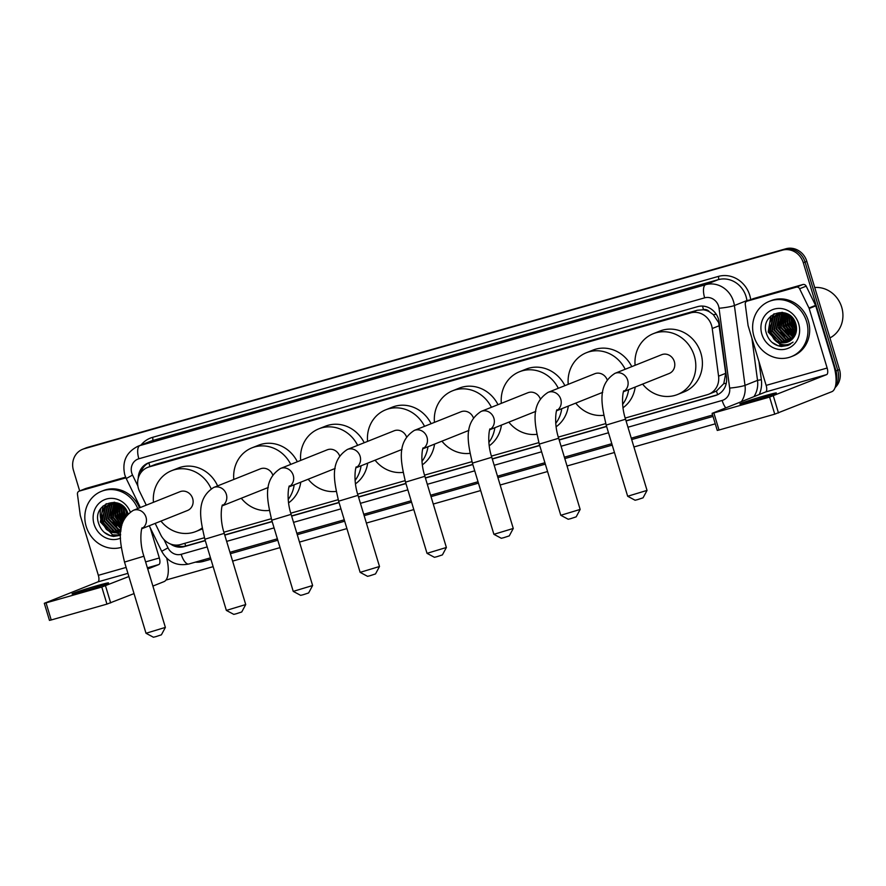 <?xml version="1.0" encoding="UTF-8"?>
<svg xmlns="http://www.w3.org/2000/svg" width="886" height="886" viewBox="0 0 886 886"><rect width="100%" height="100%" fill="white"/><g stroke="black" fill="none" stroke-linecap="round" stroke-linejoin="round"><path stroke-width="1.33" d="M625.206 418.059L707.294 394.713A17.853 16.391 -111.8 0 0 708.756 394.215L716.42 391.103L723.796 383.627L725.7 373.327L718.668 322.648L713.33 314.663L709.409 311.806A5.947 5.46 -111.8 0 0 703.517 309.712A17.853 7.055 -105.9 0 1 702.587 306.091M708.756 394.215A17.853 16.391 -111.8 0 0 718.568 376.173L712.233 328.518A17.853 16.391 -111.8 0 0 711.58 325.483A17.853 16.391 -111.8 0 0 690.648 312.891L149.058 466.933A17.853 16.391 -111.8 0 0 147.597 467.431A17.853 16.391 -111.8 0 0 139.578 491.398L146.279 505.164M703.517 309.712L703.24 309.79A17.853 16.391 68.2 0 1 709.409 311.806M703.24 309.79L697.249 310.255L155.659 464.297L147.597 467.431M155.172 523.404L160.743 534.845A17.853 16.391 -111.8 0 0 180.545 544.536L204.422 537.747M223.892 532.209L271.315 518.72M290.774 513.182L338.197 499.693M357.667 494.155L405.079 480.666M424.549 475.129L471.972 461.65M491.431 456.113L538.854 442.623M558.324 437.086L605.736 423.597M79.674 490.933L73.46 470.355A17.853 16.391 68.2 0 1 82.619 449.291L84.369 448.593A17.853 16.391 68.2 0 1 85.831 448.094L784.132 249.475A17.853 16.391 68.2 0 1 805.064 262.068L837.735 370.248A17.853 16.391 68.2 0 1 835.609 385.62A17.853 16.391 68.2 0 0 837.735 370.248L805.064 262.068A17.853 16.391 68.2 0 0 784.132 249.475L85.831 448.094A17.853 16.391 68.2 0 0 84.369 448.593L86.13 447.884A17.853 16.391 68.2 0 1 87.592 447.386L785.893 248.767A17.853 16.391 68.2 0 1 806.825 261.359L839.485 369.551A17.853 16.391 68.2 0 1 835.066 387.614M626.07 420.972L715.201 395.621A17.853 16.391 -111.8 0 0 716.663 395.123A17.853 16.391 -111.8 0 0 726.476 377.082L719.188 322.271A17.853 16.391 -111.8 0 0 718.535 319.237A17.853 16.391 -111.8 0 0 697.603 306.645L149.701 462.492A17.853 16.391 -111.8 0 0 148.239 462.99A17.853 16.391 -111.8 0 0 138.26 478.163M82.619 449.291A17.853 16.391 68.2 0 1 84.081 448.792L782.382 250.173A17.853 16.391 68.2 0 1 803.314 262.765L835.974 370.946A17.853 16.391 68.2 0 1 836.074 381.578M715.268 423.829L633.922 446.965M614.452 452.502L567.04 465.992M547.57 471.529L500.147 485.019M480.688 490.556L433.265 504.045M413.795 509.583L366.383 523.061M346.913 528.599L299.49 542.088M280.031 547.626L232.608 561.115M213.138 566.652L165.97 580.064M170.511 544.004A17.853 16.391 -111.8 0 0 184.354 546.607L205.297 540.648M224.756 535.111L272.179 521.632M291.649 516.095L339.061 502.606M358.531 497.068L405.954 483.579M425.413 478.041L472.836 464.552M492.306 459.014L539.718 445.536M559.188 439.999L606.611 426.509M140.664 472.991A17.853 16.391 68.2 0 1 149.125 462.669M205.242 540.471L186.115 545.909A17.853 16.391 68.2 0 1 175.395 545.089M717.538 394.746A17.853 16.391 68.2 0 1 716.962 394.912L626.014 420.784M606.556 426.321L559.132 439.81M539.663 445.348L492.251 458.837M472.781 464.375L425.358 477.853M405.899 483.391L358.476 496.88M339.006 502.417L291.594 515.907M272.124 521.444L224.701 534.934M751.073 401.28A19.049 0.709 -16.8 0 0 776.335 392.963A19.049 0.709 -16.8 0 0 765.127 395.665A19.049 0.709 -16.8 0 0 739.865 403.972A19.049 0.709 -16.8 0 0 751.073 401.28M753.244 298.704A2.979 2.736 68.2 0 1 753.72 298.516L747.131 301.14L796.304 287.153L802.893 284.528A2.979 2.736 68.2 0 1 806.194 286.145L815.563 305.382A2.979 2.736 68.2 0 1 815.751 305.869L833.726 365.409A23.811 9.414 -105.9 0 1 831.821 391.69L774.752 414.161L769.591 397.083L826.671 374.601A5.947 2.348 74.1 0 0 827.147 368.033L809.173 308.494A2.979 2.736 -111.8 0 0 808.984 308.018L799.604 288.77A2.979 2.736 -111.8 0 0 796.304 287.153M753.72 298.516L802.893 284.528M747.131 301.14A2.979 2.736 -111.8 0 0 745.259 304.23L748.061 325.339A2.979 2.736 -111.8 0 0 748.172 325.849L766.146 385.388A5.947 2.348 74.1 0 1 765.67 391.955L712.1 413.352L713.85 412.931L719.011 430.02L774.752 414.161M719.011 430.02L717.261 430.441L712.1 413.352M713.85 412.931L769.591 397.083M814.721 287.518A26.779 24.575 68.2 0 1 841.7 307.209A26.779 24.575 68.2 0 1 829.938 337.92M753.986 336.492A29.759 27.311 68.2 0 1 769.247 301.373A29.759 27.311 68.2 0 1 806.57 321.529A29.759 27.311 68.2 0 1 791.309 356.648A29.759 27.311 68.2 0 1 753.986 336.492M769.247 301.373L770.997 300.675A29.759 27.311 68.2 0 1 808.32 320.832A29.759 27.311 68.2 0 1 793.07 355.95L791.309 356.648M781.341 346.481L787.997 345.418L793.048 342.118C786.325 346.559 779.968 345.584 773.987 339.194A14.885 13.655 68.2 0 0 787.986 341.952A14.885 13.655 68.2 0 0 793.468 337.743C796.403 333.867 797.223 329.393 795.916 324.331C790.711 303.632 759.756 312.891 766.235 332.859C768.705 340.778 773.744 345.318 781.341 346.481M798.685 323.778A20.832 19.115 68.2 0 1 786.292 348.94A20.832 19.115 68.2 0 1 761.871 334.243A20.832 19.115 68.2 0 1 774.264 309.081A20.832 19.115 68.2 0 1 798.685 323.778M782.571 312.393L779.06 313.511L775.494 316.357L772.282 330.7L782.205 341.298L789.171 341.409M778.794 313.633L774.951 316.568L771.728 330.91L781.662 341.52L788.894 341.553M780.245 313.29L777.698 315.471L774.475 329.825L784.409 340.423L790.212 340.8M779.957 313.345L777.144 315.693L773.921 330.035L783.855 340.645L789.958 340.966M781.463 313.135L779.89 314.596L776.668 328.939L786.602 339.548L791.209 340.069M781.153 313.157L779.337 314.818L776.125 329.16L786.048 339.77L790.965 340.268M782.715 313.079L778.86 328.064L788.795 338.673L792.162 339.227M782.393 313.079L781.53 313.943L778.318 328.285L788.241 338.895L791.929 339.449M784.01 313.146L781.064 327.189L790.988 337.799L793.07 338.242M783.678 313.112L780.511 327.41L790.445 338.009L792.848 338.507M785.373 313.356L783.257 326.314L793.934 337.123M785.029 313.29L782.703 326.535L792.638 337.134L793.723 337.411M786.779 313.71L785.45 325.439L794.742 335.827M786.425 313.611L784.907 325.66L794.554 336.171M788.241 314.353L787.643 324.564L795.462 334.321M787.887 314.142L787.1 324.785L795.296 334.72M789.791 315.372L789.847 323.689L796.06 332.505M789.393 315.084L789.293 323.911L795.927 333.003M791.541 316.889L792.04 322.814L796.459 330.201M791.076 316.446L791.486 323.025L796.392 330.843M793.767 319.625L796.392 326.657M793.125 318.694L793.69 322.15L796.503 327.776M785.295 313.024L778.229 313.81L773.301 317.232L770.089 331.574L780.012 342.173L788.075 341.918M787.621 313.998L777.675 314.032L772.747 317.443L769.535 331.796L773.987 339.194M782.249 312.348L779.348 313.422M781.275 312.68L780.5 313.123M781.95 312.326L781.264 312.636M780.998 312.758L780.212 313.19M782.449 312.415L781.707 312.946M782.15 312.47L781.397 312.98M793.845 319.724L796.37 326.458M791.486 319.569L795.185 328.85M789.293 320.444L792.992 329.725M787.1 321.319L790.799 330.6M784.907 322.194L788.595 331.475M782.703 323.069L786.403 332.35M778.318 324.83L782.017 334.1M773.866 313.91L769.624 322.991M769.535 328.329L773.234 337.61M786.69 344.765L790.079 344.399M794.288 320.455L796.226 325.616M791.619 316.966L792.35 322.36L796.481 330.002M789.448 317L790.157 323.235L795.384 332.029M787.255 317.875L787.953 324.11L793.192 332.903M785.062 318.75L785.76 324.985L790.999 333.778M782.859 319.625L783.567 325.86L788.806 334.653M778.473 321.374L779.171 327.621L784.409 336.403M774.187 313.744L770.178 321.474M769.69 324.885L770.399 331.12L775.627 339.914M787.433 344.654L790.212 344.322M770.842 316.047L768.195 331.995L780.356 344.864L789.16 344.898M772.116 342.45L778.163 345.739L788.064 345.396M647.035 490.423L643.059 497.821L637.532 499.638L635.085 500.236L627.676 496.26L647.035 490.401L625.549 419.233L606.179 425.081L627.665 496.249M623.611 391.678L669.14 373.504A10.123 9.281 -111.8 0 0 674.335 361.566A10.123 9.281 -111.8 0 0 661.643 354.71L614.973 373.338C596.544 385.144 601.771 405.666 606.179 425.081M635.107 365.298A32.738 30.046 68.2 0 1 653.259 333.701A32.738 30.046 68.2 0 1 694.314 355.884A32.738 30.046 68.2 0 1 677.524 394.514A32.738 30.046 68.2 0 1 642.605 384.092M653.259 333.701L659.848 331.076A32.738 30.046 68.2 0 1 700.904 353.248A32.738 30.046 68.2 0 1 684.114 391.878L677.524 394.514M580.153 509.439L576.177 516.848L570.65 518.664L568.203 519.251L560.794 515.287L580.153 509.428L558.667 438.26L539.286 444.107L560.783 515.275M607.165 379.762A10.123 9.281 -111.8 0 0 594.761 373.737L548.08 392.365C529.651 404.171 534.878 424.693 539.286 444.107M568.225 384.325A32.738 30.046 68.2 0 1 586.377 352.728A32.738 30.046 68.2 0 1 625.184 369.263M586.377 352.728L592.955 350.103A32.738 30.046 68.2 0 1 631.773 366.627M556.729 410.705L602.258 392.531A10.123 9.281 -111.8 0 0 602.702 392.343M628.617 389.674A32.738 30.046 68.2 0 1 622.614 404.359M603.754 415.301A32.738 30.046 68.2 0 1 575.723 403.119M635.207 387.049A32.738 30.046 68.2 0 1 623.002 407.759M513.26 528.466L509.284 535.875L503.757 537.68L501.31 538.278L493.901 534.313L513.271 528.455L491.774 457.276L472.404 463.123L493.89 534.302M540.272 398.789A10.123 9.281 -111.8 0 0 527.868 392.753L481.198 411.381C462.769 423.198 467.996 443.72 472.404 463.123M501.332 403.351A32.738 30.046 68.2 0 1 519.484 371.755A32.738 30.046 68.2 0 1 558.302 388.289M519.484 371.755L526.074 369.119A32.738 30.046 68.2 0 1 564.88 385.654M489.836 429.721L535.377 411.547A10.123 9.281 -111.8 0 0 535.808 411.359M561.735 408.701A32.738 30.046 68.2 0 1 555.732 423.386M536.872 434.317A32.738 30.046 68.2 0 1 508.841 422.146M568.314 406.076A32.738 30.046 68.2 0 1 556.12 426.786M446.378 547.493L442.402 554.902L436.876 556.707L434.428 557.305L427.019 553.34L446.378 547.482L424.892 476.303L405.522 482.15L427.019 553.34M473.39 417.804A10.123 9.281 -111.8 0 0 460.986 411.78L414.316 430.408C395.887 442.225 401.114 462.747 405.522 482.15M434.45 422.378A32.738 30.046 68.2 0 1 452.602 390.781A32.738 30.046 68.2 0 1 491.409 407.305M452.602 390.781L459.192 388.146A32.738 30.046 68.2 0 1 497.998 404.68M422.954 448.748L468.484 430.574A10.123 9.281 -111.8 0 0 468.927 430.386M494.842 427.728A32.738 30.046 68.2 0 1 488.85 442.413M469.979 453.344A32.738 30.046 68.2 0 1 441.948 441.173M501.432 425.103A32.738 30.046 68.2 0 1 489.238 445.802M379.496 566.519L375.52 573.918L369.994 575.734L367.546 576.332L360.137 572.356L379.496 566.497L358.01 495.329L338.629 501.177L360.137 572.356M406.508 436.831A10.123 9.281 -111.8 0 0 394.104 430.806L347.423 449.435C328.994 461.241 334.221 481.762 338.629 501.177M367.568 441.394A32.738 30.046 68.2 0 1 385.72 409.797A32.738 30.046 68.2 0 1 424.527 426.332M385.72 409.797L392.299 407.172A32.738 30.046 68.2 0 1 431.117 423.707M356.072 467.775L401.602 449.601A10.123 9.281 -111.8 0 0 402.045 449.412M427.96 446.754A32.738 30.046 68.2 0 1 421.957 461.44M403.097 472.371A32.738 30.046 68.2 0 1 375.066 460.188M434.55 444.119A32.738 30.046 68.2 0 1 422.345 464.829M312.603 585.546L308.627 592.944L303.101 594.761L300.653 595.348L293.244 591.383L312.614 585.524L291.117 514.356L271.747 520.204L293.244 591.383M339.615 455.858A10.123 9.281 -111.8 0 0 327.211 449.833L280.541 468.461C262.112 480.267 267.339 500.789 271.747 520.204M300.675 460.421A32.738 30.046 68.2 0 1 318.827 428.824A32.738 30.046 68.2 0 1 357.645 445.359M318.827 428.824L325.417 426.199A32.738 30.046 68.2 0 1 364.224 442.734M289.179 486.802L334.72 468.628A10.123 9.281 -111.8 0 0 335.152 468.439M361.078 465.781A32.738 30.046 68.2 0 1 355.076 480.456M336.215 491.398A32.738 30.046 68.2 0 1 308.184 479.215M367.657 463.145A32.738 30.046 68.2 0 1 355.463 483.856M245.721 604.562L241.745 611.971L236.219 613.777L233.771 614.375L226.362 610.41L245.721 604.551L224.236 533.372L204.865 539.231L226.351 610.399M272.733 474.885A10.123 9.281 -111.8 0 0 260.329 468.86L213.659 487.488C195.23 499.294 200.457 519.816 204.865 539.231M233.793 479.448A32.738 30.046 68.2 0 1 251.945 447.851A32.738 30.046 68.2 0 1 290.752 464.386M251.945 447.851L258.535 445.226A32.738 30.046 68.2 0 1 297.342 461.75M222.297 505.817L267.827 487.654A10.123 9.281 -111.8 0 0 268.27 487.466M294.185 484.797A32.738 30.046 68.2 0 1 288.194 499.482M269.322 510.425A32.738 30.046 68.2 0 1 241.291 498.242M300.775 482.172A32.738 30.046 68.2 0 1 288.581 502.883M165.372 627.421L161.396 634.819L155.87 636.635L153.422 637.233L146.013 633.268L165.372 627.399L143.886 556.231L124.516 562.078L146.002 633.257M141.948 528.676L187.489 510.502A10.123 9.281 -111.8 0 0 192.672 498.563A10.123 9.281 -111.8 0 0 179.98 491.708L133.31 510.336C114.881 522.142 120.108 542.664 124.516 562.078M153.444 502.296A32.738 30.046 68.2 0 1 171.596 470.699A32.738 30.046 68.2 0 1 211.134 488.762M171.596 470.699L178.186 468.074A32.738 30.046 68.2 0 1 217.613 485.905M202.174 527.978A32.738 30.046 68.2 0 1 195.872 531.511A32.738 30.046 68.2 0 1 160.953 521.09M83.273 591.217A19.049 0.709 -16.8 0 0 108.535 582.91A19.049 0.709 -16.8 0 0 97.327 585.613A19.049 0.709 -16.8 0 0 72.065 593.919A19.049 0.709 -16.8 0 0 83.273 591.217M85.444 488.651A2.979 2.736 68.2 0 1 85.92 488.452L79.33 491.088L125.901 477.842M85.92 488.452L125.613 477.166M166.723 558.235A23.811 9.414 -105.9 0 1 164.021 581.626L152.901 586.067M134.03 593.598L106.951 604.108L101.79 587.03L128.88 576.52M79.33 491.088A2.979 2.736 -111.8 0 0 77.447 494.178L80.261 515.287A2.979 2.736 -111.8 0 0 80.371 515.796L98.346 575.324A5.947 2.348 74.1 0 1 97.87 581.903L44.3 603.3L46.05 602.879L51.211 619.967L106.951 604.108M51.211 619.967L49.461 620.388L44.3 603.3M46.05 602.879L101.79 587.03M147.74 568.989L158.86 564.548A5.947 2.348 74.1 0 0 159.336 557.981L150.21 527.757M121.271 547.371A29.759 27.311 68.2 0 1 86.186 526.439A29.759 27.311 68.2 0 1 101.447 491.32A29.759 27.311 68.2 0 1 137.729 508.575M101.447 491.32L103.197 490.622A29.759 27.311 68.2 0 1 139.49 507.866M128.116 514.279C122.91 493.58 91.956 502.838 98.424 522.806C100.893 530.725 105.932 535.266 113.541 536.429L120.186 535.365M120.585 534.391L106.176 529.141A14.885 13.655 68.2 0 0 120.186 531.899A14.885 13.655 68.2 0 0 120.762 531.655M120.54 538.167A20.832 19.115 68.2 0 1 94.071 524.191A20.832 19.115 68.2 0 1 105.633 499.283A20.832 19.115 68.2 0 1 130.264 511.953M111.282 503.503L107.693 506.294L104.47 520.647L114.405 531.246L120.773 531.511M110.994 503.58L107.14 506.515L103.928 520.857L113.851 531.467L120.773 531.589M112.444 503.237L109.886 505.419L106.674 519.761L116.598 530.371L120.839 530.913M112.145 503.292L109.343 505.64L106.121 519.982L116.055 530.592L120.817 531.102M113.652 503.071L112.079 504.544L108.867 518.886L118.79 529.496L120.95 529.95M113.353 503.104L111.536 504.765L108.313 519.107L118.248 529.717L120.917 530.227M114.903 503.026L111.06 518.011L121.138 528.665M114.593 503.026L113.729 503.89L110.517 518.232L121.083 529.008M116.21 503.093L113.253 517.136L121.426 527.07M115.878 503.06L112.71 517.358L121.338 527.491M117.561 503.292L115.457 516.261L121.847 525.199M117.218 503.237L114.903 516.483L121.725 525.686M118.979 503.658L117.65 515.386L122.445 523.117M118.624 503.558L117.096 515.608L122.279 523.648M120.441 504.289L119.843 514.511L123.276 520.879M120.075 504.09L119.289 514.722L123.043 521.444M121.991 505.319L122.035 513.636L124.372 518.598M121.581 505.031L121.493 513.847L124.073 519.163M123.741 506.836L124.239 512.75L125.746 516.416M123.276 506.393L123.686 512.972L125.38 516.948M125.967 509.572L127.374 514.434M125.325 508.642L126.942 514.899M117.495 502.971L110.429 503.757L105.5 507.18L102.278 521.522L112.212 532.121L120.274 531.866M119.82 503.946L109.875 503.968L104.947 507.39L101.735 521.732L106.176 529.141M114.449 502.296L111.547 503.37M114.77 502.34L111.259 503.447M113.474 502.628L112.699 503.071M114.15 502.262L113.452 502.572M113.186 502.705L112.411 503.137M114.637 502.362L113.895 502.883M114.349 502.417L113.596 502.927M126.033 509.671L127.473 514.323M123.686 509.516L125.823 516.305M121.493 510.391L124.405 518.531M119.3 511.266L122.988 520.547M117.096 512.141L120.795 521.422M114.903 513.016L118.602 522.297M110.517 514.766L114.205 524.047M106.054 503.857L101.824 512.939M101.735 518.277L105.423 527.558M118.879 534.712L120.574 534.635M126.477 510.402L127.695 514.09M123.818 506.903L124.538 512.307L126.011 516.04M121.648 506.947L122.346 513.182L124.572 518.244M119.444 507.822L120.153 514.057L123.398 520.603M117.251 508.697L117.96 514.932L122.478 523.006M115.058 509.572L115.767 515.807L120.994 524.601M110.661 511.322L111.37 517.568L116.609 526.35M106.386 503.691L102.366 511.421M101.89 514.832L102.588 521.068L107.826 529.861M119.632 534.601L120.574 534.546M103.042 505.995L100.395 521.943L112.555 534.812L120.551 535.066M104.304 532.386L110.362 535.687L120.263 535.332M719.366 325.671L712.233 328.518M717.749 394.635A17.853 7.055 -105.9 0 1 716.42 391.103M723.796 383.627A17.853 1.883 -7.6 0 0 726.265 383.328M185.805 545.986A17.853 7.055 -105.9 0 1 184.775 543.328M713.33 314.663A17.853 1.883 -7.6 0 0 716.265 314.32M149.867 466.523A17.853 7.055 -105.9 0 1 148.959 462.747M697.249 310.255L690.648 312.891M725.7 373.327L718.568 376.173M155.659 464.297L149.058 466.933M87.592 447.386L84.081 448.792M785.893 248.767L782.382 250.173M806.825 261.359L803.314 262.765M839.485 369.551L835.974 370.946M627.964 427.229L722.145 400.45A11.906 10.92 -111.8 0 0 729.654 388.09L719.044 308.262A11.906 10.92 -111.8 0 0 718.612 306.235A11.906 10.92 -111.8 0 0 704.658 297.84L138.858 458.771A11.906 10.92 -111.8 0 0 131.781 473.146A11.906 10.92 -111.8 0 0 132.546 475.084L137.862 486.004M138.858 458.771A11.906 4.707 74.1 0 1 139.811 445.625L705.61 284.694A23.811 21.851 68.2 0 1 733.519 301.495A23.811 21.851 68.2 0 1 734.394 305.537L746.909 300.542A23.811 21.851 -111.8 0 0 746.034 296.5A23.811 21.851 -111.8 0 0 718.125 279.699L152.326 440.63A23.811 21.851 -111.8 0 0 150.376 441.294L137.862 446.289A23.811 21.851 68.2 0 1 139.811 445.625L152.326 440.63A2.979 1.174 -105.9 0 0 152.569 437.352L718.358 276.421A2.979 1.174 -105.9 0 1 718.125 279.699L705.61 284.694A11.906 4.707 74.1 0 0 704.658 297.84M137.862 446.289C126.233 452.237 121.869 461.75 124.782 474.841L126.233 478.54L132.546 475.084M718.358 276.421A26.779 24.575 68.2 0 1 749.755 295.315A26.779 24.575 68.2 0 1 750.719 299.701M758.937 361.488L761.351 379.695A26.779 24.575 68.2 0 1 759.247 394.514M713.031 416.431L631.685 439.567M612.226 445.104L564.803 458.594M545.333 464.131L497.921 477.609M478.451 483.147L431.028 496.636M411.569 502.174L364.146 515.663M344.676 521.201L297.264 534.69M277.794 540.227L230.371 553.717M210.912 559.254L203.503 561.359A26.779 24.575 68.2 0 1 195.363 562.156M141.018 445.038A26.779 24.575 68.2 0 1 152.569 437.352M719.044 308.262A11.906 1.251 -7.6 0 0 734.394 305.537L745.004 385.366L757.519 380.371L751.915 338.253M729.654 388.09A11.906 1.251 -7.6 0 0 745.004 385.366A23.811 21.851 68.2 0 1 741.427 401.635M753.942 396.64A23.811 21.851 -111.8 0 0 757.519 380.371L761.351 379.695M746.987 301.185L746.909 300.542L750.154 299.922M163.932 539.496L167.997 547.847A11.906 10.92 -111.8 0 0 181.198 554.304L207.18 546.917M226.65 541.379L274.073 527.89M293.532 522.352L340.955 508.863M360.425 503.326L407.837 489.847M427.307 484.31L474.73 470.82M494.189 465.283L541.612 451.794M561.082 446.256L608.494 432.767M202.927 559.996A2.979 1.174 -105.9 0 1 203.503 561.359M149.247 525.763L161.695 551.302L167.997 547.847M181.198 554.304A11.906 4.707 74.1 0 0 188.851 564.005A11.906 4.707 74.1 0 0 189.028 563.939M722.145 400.45A11.906 4.707 74.1 0 0 725.778 407.881M716.962 394.912L715.201 395.621M186.115 545.909L184.354 546.607M765.67 391.955L826.671 374.601M766.146 385.388L827.147 368.033M815.751 305.869L809.173 308.494M773.323 395.898L778.473 412.976M808.984 308.018L815.563 305.382M806.194 286.145L799.604 288.77M623.678 391.534A10.123 9.281 -111.8 0 0 627.665 380.194A10.123 9.281 -111.8 0 0 615.803 373.05A10.123 9.281 -111.8 0 0 614.973 373.338M556.785 410.561A10.123 9.281 -111.8 0 0 560.772 399.221A10.123 9.281 -111.8 0 0 548.91 392.077A10.123 9.281 -111.8 0 0 548.08 392.365M489.903 429.588A10.123 9.281 -111.8 0 0 493.89 418.236A10.123 9.281 -111.8 0 0 482.028 411.104A10.123 9.281 -111.8 0 0 481.198 411.381M423.021 448.615A10.123 9.281 -111.8 0 0 427.008 437.263A10.123 9.281 -111.8 0 0 415.146 430.131A10.123 9.281 -111.8 0 0 414.316 430.408M356.128 467.631A10.123 9.281 -111.8 0 0 360.115 456.29A10.123 9.281 -111.8 0 0 348.253 449.158A10.123 9.281 -111.8 0 0 347.423 449.435M289.246 486.658A10.123 9.281 -111.8 0 0 293.233 475.317A10.123 9.281 -111.8 0 0 281.371 468.173A10.123 9.281 -111.8 0 0 280.541 468.461M222.364 505.685A10.123 9.281 -111.8 0 0 226.351 494.344A10.123 9.281 -111.8 0 0 214.49 487.2A10.123 9.281 -111.8 0 0 213.659 487.488M142.015 528.532A10.123 9.281 -111.8 0 0 146.002 517.191A10.123 9.281 -111.8 0 0 134.14 510.059A10.123 9.281 -111.8 0 0 133.31 510.336M97.87 581.903L127.916 573.353M147.386 567.815L158.86 564.548M98.346 575.324L126.133 567.428M145.592 561.89L159.336 557.981M105.512 585.845L110.672 602.923M101.314 521.001A23.811 21.851 68.2 0 1 100.727 508.686M161.695 551.302C167.864 562.156 176.912 566.387 188.851 564.005L210.48 557.848M229.95 552.31L277.373 538.821M296.843 533.283L344.255 519.805M363.725 514.268L411.137 500.778M430.607 495.241L478.03 481.751M497.5 476.214L544.912 462.725M564.382 457.187L611.794 443.698M631.264 438.171L712.61 415.025M126.233 478.54L140.353 507.523M746.887 301.218L753.477 298.593M777.675 314.032L778.229 313.81M625.549 419.233C619.967 402.344 623.877 388.19 623.866 391.18M558.667 438.26C553.074 421.371 556.984 407.206 556.984 410.207M491.774 457.276C486.192 440.397 490.102 426.232 490.091 429.234M424.892 476.303C419.311 459.424 423.22 445.259 423.209 448.261M358.01 495.329C352.418 478.44 356.327 464.286 356.327 467.276M291.117 514.356C285.536 497.467 289.445 483.313 289.434 486.303M224.236 533.372C218.654 516.494 222.563 502.329 222.552 505.33M143.886 556.231C138.305 539.341 142.214 525.188 142.203 528.178M195.872 531.511L202.34 528.92M79.087 491.165L85.676 488.54M109.875 503.968L110.429 503.757M112.068 503.093L112.622 502.883"/></g></svg>
